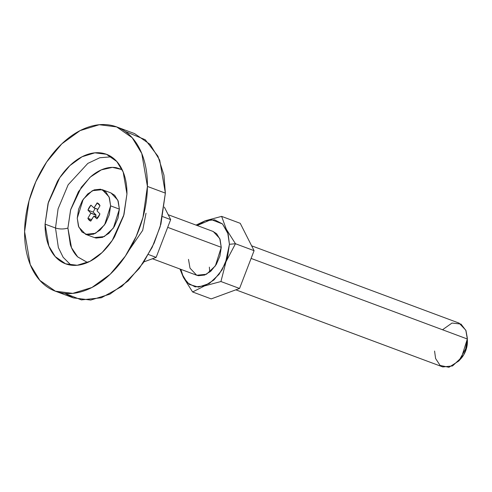 <?xml version="1.0" encoding="UTF-8"?>
<svg xmlns="http://www.w3.org/2000/svg" width="492" height="492" viewBox="0 0 492 492"><rect width="100%" height="100%" fill="white"/><g stroke="black" fill="none" stroke-linecap="round" stroke-linejoin="round"><path stroke-width="0.74" d="M85.62 234.321L94.378 237.581L104.304 236.572L113.381 228.054L119.378 209.118L110.62 205.859L104.624 224.789L95.546 233.313L85.62 234.321L78.788 227.101L77.25 218.147L83.246 199.211L92.324 190.693L102.25 189.684L109.083 196.905L110.62 205.859L119.378 209.118L118.197 201.123L114.654 195.275L110.798 192.87M146.013 213.214L142.68 230.373L129.168 250.065M459.909 359.67A17.534 11.365 -69.6 0 0 467.4 342.063L467.326 339L465.623 348.951L458.747 361.036L448.944 367.272L440.125 365.445L435.598 358.502L434.571 351.06M235.846 289.831L442.782 366.94L452.529 365.95L461.441 357.586L467.326 339L251.098 258.429L467.326 339L465.813 330.212L459.11 323.127L251.621 245.809M168.209 214.727L213.282 231.523L219.739 238.522L221.252 247.31L167.686 227.347L221.252 247.31L219.918 256.08L216.296 264.432L210.933 271.092L204.647 275.053L198.399 275.711L196.468 275.157M148.424 254.505L156.142 257.384L143.922 261.885L156.142 257.384L148.424 254.505M164.359 207.12L170.662 219.586L162.717 216.628L170.662 219.586L156.142 257.384L170.662 219.586L164.359 207.12M459.663 359.898L463.679 354.904L466.398 348.637L467.394 341.19M442.511 329.757L452.007 323.041L461.01 324.074L465.967 330.599L467.314 338.029L467.4 342.063M94.126 237.488L96.094 238.054L102.459 237.384L108.861 233.349L114.322 226.56L118.019 218.054L119.378 209.118L117.84 200.164L111.007 192.95L102.25 189.684M77.25 218.147L78.431 226.142L81.973 231.99L87.336 234.789L93.701 234.124L100.104 230.09L105.565 223.3L109.261 214.789L110.62 205.859L109.433 197.858L105.897 192.015L100.534 189.211L94.169 189.881L87.767 193.916L82.299 200.705L78.609 209.211L77.25 218.147M95.11 208.35L93.179 212.083L87.963 210.139L90.94 205.158L93.978 207.907L97.096 202.895A9.643 6.248 110.4 0 1 99.993 205.705L97.022 210.865L99.907 213.866A9.643 6.248 110.4 0 1 96.924 218.842L93.892 216.093L90.774 221.111A9.643 6.248 110.4 0 1 87.877 218.294L90.848 213.141L87.963 210.139A9.643 6.248 110.4 0 1 90.94 205.158L93.978 207.907L97.299 202.962M97.096 202.895L99.993 205.705L97.022 210.865L99.907 213.866L96.924 218.842L93.892 216.093L90.565 221.037M97.902 209.297L94.04 207.858L97.902 209.297M97.865 209.358L93.978 207.907L97.865 209.358M97.853 209.377L93.917 207.907L97.853 209.377M87.963 210.139L93.179 212.083L96.045 215.004L90.829 213.061L87.963 210.139M90.829 213.061L96.063 215.078L90.829 213.061M90.848 213.141L96.038 215.17L90.848 213.141M90.774 221.111L87.877 218.294L91.641 219.696L87.877 218.294L90.829 213.227L96.038 215.17L95.227 216.572L96.063 215.078L93.179 212.07M97.97 217.593L93.954 216.093L97.97 217.593M125.177 131.419L145.245 139.728L157.932 156.167L163.947 175.14L165.373 193.122L160.158 226.726L152.151 247.39L139.279 268.441L121.727 286.51L101.377 297.771L81.401 299.899L64.821 293.373L73.351 297.888L90.719 300.058L109.888 294.173L128.184 280.907L143.307 262.808L154.174 243.03L160.921 224.051L165.373 193.122L147.422 186.431L142.969 217.366L136.222 236.338L125.349 256.117L110.233 274.216L91.936 287.488L72.761 293.367L55.399 291.196L39.84 280.385L30.258 264.628L24.6 231.664L29.053 200.736L35.799 181.757L46.666 161.979L61.789 143.879L80.079 130.614L99.255 124.728L116.622 126.899L132.176 137.711L141.764 153.473L147.422 186.431L165.373 193.122L159.715 160.158L150.134 144.402L134.574 133.59L117.545 127.243M67.896 228.079C63.794 229.297 59.661 229.272 55.498 228.011L58.081 208.854L68.16 184.764L87.828 163.399L99.821 157.741L111.407 156.819L99.821 157.741L87.828 163.399L68.16 184.764L58.081 208.854L55.498 228.011L45.067 224.124L48.038 203.503L59.784 177.667L69.864 165.601L82.059 156.757L94.839 152.834L106.42 154.279L116.788 161.487L123.178 171.997L126.948 193.971C127.022 186.769 126.057 180.232 124.052 174.34C122.041 168.455 119.144 163.676 115.362 159.998C111.573 156.321 107.188 154.033 102.201 153.123C97.213 152.219 92.01 152.76 86.58 154.765C81.149 156.763 75.909 160.06 70.866 164.666C65.823 169.266 61.352 174.82 57.466 181.327L48.407 202.206L45.067 224.124C44.993 231.326 45.959 237.87 47.97 243.755C49.975 249.641 52.872 254.419 56.66 258.097C60.442 261.775 64.833 264.063 69.815 264.973C74.802 265.883 80.011 265.336 85.442 263.337C90.872 261.338 96.106 258.036 101.149 253.429C106.198 248.829 110.663 243.276 114.556 236.775L123.615 215.89L126.948 193.971L123.984 214.592L112.237 240.428L102.158 252.494L89.962 261.338L77.176 265.262L65.602 263.817L55.233 256.609L48.843 246.098L45.067 224.124L55.498 228.011L58.357 247.531L63.154 257.298L71.039 265.163L63.154 257.298L58.357 247.531L55.498 228.011C59.661 229.272 63.794 229.297 67.896 228.079L71.506 247.722L77.65 256.861L87.527 262.494L77.742 256.953C74.526 253.829 72.066 249.764 70.356 244.764L67.896 228.079L70.725 209.444L78.425 191.702L89.821 177.538C94.107 173.627 98.56 170.822 103.179 169.119C107.791 167.421 112.219 166.96 116.456 167.729L122.127 169.611L112.422 167.372L101.321 169.869L90.448 176.979L81.315 187.261L70.59 209.93L67.896 228.079M24.6 231.664C24.711 220.865 26.377 209.906 29.6 198.78C32.823 187.661 37.349 177.218 43.191 167.465C49.028 157.704 55.731 149.377 63.296 142.471C70.866 135.571 78.72 130.62 86.863 127.619C95.005 124.617 102.816 123.8 110.3 125.165C117.779 126.524 124.359 129.962 130.036 135.478C135.712 140.989 140.06 148.16 143.074 156.991C146.081 165.816 147.532 175.632 147.422 186.431C147.305 197.23 145.638 208.19 142.416 219.315C139.199 230.44 134.667 240.877 128.83 250.637C122.994 260.391 116.29 268.718 108.72 275.625C101.155 282.525 93.302 287.476 85.159 290.477C77.016 293.478 69.2 294.296 61.721 292.937C54.243 291.572 47.663 288.134 41.986 282.623C36.303 277.107 31.962 269.936 28.948 261.104C25.935 252.279 24.489 242.464 24.6 231.664M229.426 244.296L225.428 263.128L219.045 274.345L209.42 283.447L198.528 287.119L189.322 284.444L183.498 277.556L180.853 269.339L182.065 274.155L187.274 282.752L195.164 286.879L204.537 285.895L213.952 279.954L221.997 269.967L227.427 257.445L229.426 244.296L227.685 232.525L222.476 223.928L214.586 219.801L205.213 220.785L197.175 225.52L211.203 219.561L222.532 223.977L228.147 233.995L229.426 244.296L235.459 243.731L229.426 244.296M179.961 269.007L183.245 277.058L179.961 269.007M183.461 277.482L192.606 291.965L204.549 285.913L220.939 281.529L225.982 261.762L235.459 243.731L225.982 261.762L220.939 281.529L204.549 285.913L192.606 291.965L183.461 277.482M211.222 298.902L192.606 291.965L211.222 298.902L239.555 288.466L220.939 281.529L239.555 288.466L254.081 250.668L235.459 243.731L254.081 250.668L240.237 223.319L221.621 216.382L226.295 229.198L235.459 243.731L226.295 229.198L221.621 216.382L240.237 223.319L254.081 250.668L239.555 288.466L211.222 298.902M196.025 225.096L205.225 220.767L221.621 216.382L205.225 220.767L196.025 225.096M212.827 231.357L216.615 233.718L220.09 239.456L221.252 247.31L215.367 265.889L206.456 274.259L196.714 275.249L190.01 268.158L188.498 259.37M209.352 267.144L209.764 272.094M460.967 358.588L458.747 361.036M196.714 275.249L152.434 258.749M467.394 341.337L467.314 338.029M106.42 154.279L107.035 154.513M73.351 297.888L56.18 291.492M65.602 263.817L66.125 264.007"/></g></svg>
